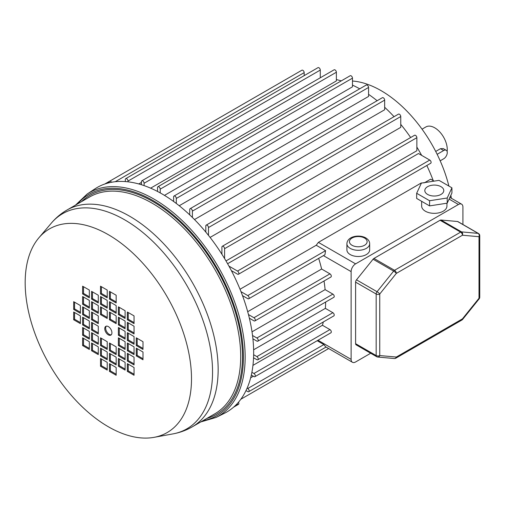 <?xml version="1.0" encoding="UTF-8"?>
<svg xmlns="http://www.w3.org/2000/svg" width="505" height="505" viewBox="0 0 505 505"><rect width="100%" height="100%" fill="white"/><g stroke="black" fill="none" stroke-linecap="round" stroke-linejoin="round"><path stroke-width="0.76" d="M422.041 129.166L425.892 126.944A17.707 10.22 60 0 1 439.533 131.685A17.707 10.22 60 0 1 447.266 149.505A17.707 10.22 60 0 1 447.127 151.55M440.183 160.817L443.687 158.797A5.056 2.923 120 0 0 446.988 154.341A5.056 2.923 120 0 0 446.218 150.288L443.276 148.59L440.48 148.685L435.708 151.443M352.471 81.021A101.177 58.416 60 0 1 448.894 186.074M450.858 195.284A101.177 58.416 60 0 1 451.35 198.257M446.218 150.288A5.056 2.923 120 0 0 443.687 150.534L437.153 154.309M433.24 180.645A116.983 67.537 -120 0 0 426.82 165.507M421.643 155.363A116.983 67.537 -120 0 0 416.859 147.075M410.666 137.524A116.983 67.537 -120 0 0 400.762 124.388M394.045 116.68A116.983 67.537 -120 0 0 384.665 107.275M377.121 100.735A116.983 67.537 -120 0 0 368.568 94.347M350.236 254.57A11.381 6.571 0 0 0 362.64 255.997A11.381 6.571 0 0 0 369.666 249.924L369.666 243.726A11.381 6.571 180 0 1 362.64 249.798A11.381 6.571 180 0 1 350.236 248.378A11.381 6.571 180 0 1 346.903 243.726L346.903 249.924A11.381 6.571 0 0 0 350.236 254.57M441.004 186.68A9.488 5.479 0 0 0 430.664 185.493A9.488 5.479 0 0 0 424.812 190.549A9.488 5.479 0 0 0 427.59 194.419A9.488 5.479 0 0 0 437.923 195.612A9.488 5.479 0 0 0 443.781 190.549A9.488 5.479 0 0 0 441.004 186.68M421.65 201.318L421.65 206.04A12.644 7.304 0 0 0 425.355 211.204A12.644 7.304 0 0 0 439.135 212.782A12.644 7.304 0 0 0 446.944 206.04L446.944 203.206M221.91 254.236L221.91 247.141A1.9 1.098 60 0 1 222.301 246.276A1.9 1.098 60 0 1 223.248 246.371A1.9 1.098 60 0 1 224.592 248.694L224.592 258.573M222.301 246.276L414.567 135.271A1.9 1.098 60 0 1 415.514 135.365A1.9 1.098 60 0 1 416.859 137.688L416.859 150.743L225.994 260.933M173.619 201.47L173.619 196.899A1.9 1.098 60 0 1 174.01 196.035A1.9 1.098 60 0 1 174.957 196.129A1.9 1.098 60 0 1 176.302 198.452L176.302 203.464M174.01 196.035L366.276 85.029A1.9 1.098 60 0 1 367.223 85.124A1.9 1.098 60 0 1 368.568 87.447L368.568 96.423L179.225 205.743M189.716 214.865L189.716 209.575A1.9 1.098 60 0 1 190.107 208.704A1.9 1.098 60 0 1 191.054 208.799A1.9 1.098 60 0 1 192.399 211.122L192.399 217.453M190.107 208.704L382.373 97.705A1.9 1.098 60 0 1 383.32 97.8A1.9 1.098 60 0 1 384.665 100.123L384.665 109.749L194.494 219.542M205.813 232.079L205.813 225.994A1.9 1.098 60 0 1 206.204 225.129A1.9 1.098 60 0 1 207.151 225.224A1.9 1.098 60 0 1 208.496 227.547L208.496 235.387M206.204 225.129L398.47 114.124A1.9 1.098 60 0 1 399.417 114.218A1.9 1.098 60 0 1 400.762 116.541L400.762 127.342L210.093 237.419M125.328 181.573L125.328 179.527A1.9 1.098 60 0 1 125.72 178.663A1.9 1.098 60 0 1 126.667 178.757A1.9 1.098 60 0 1 128.011 181.08L128.011 181.825M125.72 178.663L317.986 67.657A1.9 1.098 60 0 1 318.939 67.752A1.9 1.098 60 0 1 320.277 70.075L320.277 77.795M141.425 184.729L141.425 181.693A1.9 1.098 60 0 1 141.817 180.828A1.9 1.098 60 0 1 142.763 180.923A1.9 1.098 60 0 1 144.108 183.246L144.108 185.613M141.817 180.828L334.083 69.823A1.9 1.098 60 0 1 335.03 69.917A1.9 1.098 60 0 1 336.374 72.24L336.374 80.92L150.629 188.163M157.522 191.452L157.522 187.607A1.9 1.098 60 0 1 157.913 186.736A1.9 1.098 60 0 1 158.86 186.831A1.9 1.098 60 0 1 160.205 189.154L160.205 192.891M157.913 186.736L350.18 75.737A1.9 1.098 60 0 1 351.127 75.832A1.9 1.098 60 0 1 352.471 78.155L352.471 86.828L164.466 195.372M109.231 182.734L109.231 182.09A1.9 1.098 60 0 1 109.623 181.219A1.9 1.098 60 0 1 110.57 181.314A1.9 1.098 60 0 1 111.491 182.261M104.762 184.028L301.889 70.214A1.9 1.098 60 0 1 302.842 70.309A1.9 1.098 60 0 1 304.18 72.632L304.18 75.63M250.663 377.765L253.327 376.231M252.948 365.38L322.436 325.264L329.954 329.601A1.9 1.098 60 0 1 331.198 331.274A1.9 1.098 60 0 1 330.908 332.795L254.892 376.68A1.9 1.098 60 0 1 253.946 376.585L251.32 375.07M323.307 321.975A116.983 67.537 60 0 1 322.436 325.264M253.624 349.795L325.372 308.366L332.883 312.709A1.9 1.098 60 0 1 334.127 314.375A1.9 1.098 60 0 1 333.83 315.896L257.821 359.781A1.9 1.098 60 0 1 256.875 359.686L253.548 357.767M325.637 302.041A116.983 67.537 60 0 1 325.372 308.366M252.02 331.829L325.106 289.63L332.883 294.118A1.9 1.098 60 0 1 334.127 295.791A1.9 1.098 60 0 1 333.83 297.312L257.821 341.197A1.9 1.098 60 0 1 256.875 341.102L252.917 338.817M324.021 281.007A116.983 67.537 60 0 1 325.106 289.63M247.702 311.705L321.622 269.026L329.954 273.843A1.9 1.098 60 0 1 331.198 275.515A1.9 1.098 60 0 1 330.908 277.03L254.892 320.921A1.9 1.098 60 0 1 253.946 320.827L249.363 318.182M318.674 258.383A116.983 67.537 60 0 1 321.622 269.026M240.02 289.251L316.218 245.26L325.573 250.657L324.923 254.773L248.719 298.771A1.9 1.098 60 0 1 247.772 298.676L242.501 295.633M424.427 182.785L421.214 182.999L318.377 242.375L316.218 245.26M424.8 182.57L430.683 179.174L434.085 181.131M227.61 263.724L418.468 153.533L429.774 160.06A1.9 1.098 60 0 1 431.011 161.733A1.9 1.098 60 0 1 430.721 163.248L238.455 274.253A1.9 1.098 60 0 1 237.508 274.158L231.359 270.611M462.915 224.498L462.915 207.069A6.325 3.649 120 0 0 461.602 204.178A6.325 3.649 120 0 0 458.439 204.487L355.602 263.863A6.325 3.649 120 0 0 351.127 271.608L351.127 359.383A6.325 3.649 120 0 0 352.44 362.274A6.325 3.649 120 0 0 355.602 361.965L370.689 353.248M317.19 340.711L323.875 344.574L325.573 346.689M247.122 388.137L247.772 388.509A1.9 1.098 60 0 1 249.009 390.182A1.9 1.098 60 0 1 248.719 391.703L326.066 347.049L352.44 362.274M248.719 391.703A1.9 1.098 60 0 1 247.772 391.609L246.004 390.586M359.712 88.817A116.983 67.537 -120 0 0 352.471 85.118M341.285 80.869A116.983 67.537 -120 0 0 336.374 79.601M138.761 183.946L141.425 182.406M228.948 266.122L237.508 271.065A1.9 1.098 60 0 1 238.745 272.732A1.9 1.098 60 0 1 238.455 274.253M252.532 335.497L256.875 338.003A1.9 1.098 60 0 1 258.112 339.676A1.9 1.098 60 0 1 257.821 341.197M248.466 314.565L253.946 317.727A1.9 1.098 60 0 1 255.183 319.4A1.9 1.098 60 0 1 254.892 320.921M240.986 291.656L247.772 295.577A1.9 1.098 60 0 1 249.009 297.249A1.9 1.098 60 0 1 248.719 298.771M251.894 372.305L253.946 373.485A1.9 1.098 60 0 1 255.183 375.158A1.9 1.098 60 0 1 254.892 376.68M253.636 354.725L256.875 356.593A1.9 1.098 60 0 1 258.112 358.266A1.9 1.098 60 0 1 257.821 359.781M238.486 402.226A1.9 1.098 60 0 1 238.455 404.366A1.9 1.098 60 0 1 237.508 404.271L236.946 403.943M377.065 356.833A2.531 1.995 -84.9 0 0 377.734 357.048A2.531 1.995 -84.9 0 0 379.747 355.558L396.324 357.041L462.435 318.87L479.011 298.247L479.011 236.706L462.435 235.229L396.324 273.394L379.747 294.017L379.747 355.558A2.531 1.458 0 0 1 376.168 355.558A2.531 1.458 120 0 0 376.692 356.713L356.126 344.839A2.531 1.458 -60 0 1 355.602 343.684L376.168 355.558L376.168 294.017L355.602 282.143L355.602 343.684M355.602 282.143A2.531 1.458 -60 0 1 356.492 279.839L373.069 259.216A2.531 1.458 -60 0 1 373.965 258.427L394.531 270.301L460.642 232.13L440.076 220.256L373.965 258.427M440.076 220.256A2.531 1.458 -60 0 1 440.972 220.016L457.549 221.499A2.531 1.458 -60 0 1 457.915 221.613L478.488 233.487A2.531 1.458 120 0 0 478.115 233.373L457.549 221.499M416.663 193.276L416.663 198.44L429.572 205.895L447.203 203.168L451.931 192.986L451.931 187.822L439.022 180.367L421.391 183.1L416.663 193.276L429.572 200.731L429.572 205.895M429.572 200.731L447.203 198.004L447.203 203.168M447.203 198.004L451.931 187.822M108.335 334.853A5.056 2.923 -120 0 0 110.866 335.105A5.056 2.923 -120 0 0 111.643 331.053A5.056 2.923 -120 0 0 108.335 326.596A5.056 2.923 -120 0 0 105.81 326.344A5.056 2.923 -120 0 0 105.034 330.396A5.056 2.923 -120 0 0 108.335 334.853M106.296 326.154A5.056 2.923 -120 0 0 106.063 330.289A5.056 2.923 -120 0 0 109.231 334.342A5.056 2.923 -120 0 0 111.27 334.777M108.335 234.692A117.614 67.904 -120 0 0 38.86 237.83A117.614 67.904 -120 0 0 35.129 334.026A117.614 67.904 -120 0 0 108.335 426.757A117.614 67.904 -120 0 0 154.05 437.343A117.614 67.904 -120 0 0 188.005 349.17A117.614 67.904 -120 0 0 108.335 234.692M200.744 421.946L216.108 417.433L224.472 413.26A129.627 74.841 -120 0 0 247.286 310.221A129.627 74.841 -120 0 0 161.991 193.907A129.627 74.841 -120 0 0 94.927 188.876L87.131 194.04L75.542 205.087M110.349 302.198L110.349 308.909L116.163 312.267M110.349 291.871L110.349 298.588L116.163 301.94M110.349 312.526L110.349 319.236L116.163 322.594M101.404 297.035L101.404 303.751L107.218 307.103M101.404 307.362L101.404 314.072L107.218 317.43M92.465 291.871L92.465 298.588L98.279 301.94M92.465 302.198L92.465 308.915L98.279 312.267M83.521 286.714L83.521 293.424L89.335 296.776M83.521 297.035L83.521 303.751L89.335 307.103M119.294 317.689L119.294 324.399L125.107 327.758M119.294 307.362L119.294 314.072L125.107 317.43M128.232 322.853L128.232 329.563L134.046 332.921M128.232 312.526L128.232 319.236L134.046 322.594M101.404 286.707L101.404 293.424L107.218 296.776M119.294 328.016L119.294 334.727L125.107 338.085M128.232 333.18L128.232 339.89L134.046 343.248M83.521 307.362L83.521 314.072L89.335 317.43M92.465 312.526L92.465 319.236L98.279 322.594M137.177 338.344L137.177 345.054L142.991 348.406M74.576 302.198L74.576 308.915L80.39 312.267M74.576 312.526L74.576 319.236L80.39 322.594M137.177 348.665L137.177 355.381L142.991 358.733M128.232 343.501L128.232 350.217L134.046 353.569M119.294 338.344L119.294 345.054L125.107 348.406M83.521 317.689L83.521 324.399L89.335 327.758M92.465 322.853L92.465 329.563L98.279 332.921M101.404 358.992L101.404 365.708L107.218 369.06M128.232 353.828L128.232 360.545L134.046 363.897M128.232 364.155L128.232 370.866L134.046 374.224M119.294 348.665L119.294 355.381L125.107 358.733M119.294 358.992L119.294 365.702L125.107 369.06M83.521 328.016L83.521 334.727L89.335 338.085M83.521 338.344L83.521 345.054L89.335 348.412M92.465 333.18L92.465 339.89L98.279 343.248M92.465 343.507L92.465 350.217L98.279 353.569M101.404 338.344L101.404 345.054L107.218 348.412M101.404 348.665L101.404 355.381L107.218 358.733M110.349 343.501L110.349 350.217L116.163 353.569M110.349 364.155L110.349 370.866L116.163 374.224M110.349 353.828L110.349 360.545L116.163 363.897M109.452 301.681L109.452 309.426L116.163 313.302L116.163 305.557L109.452 301.681M109.452 291.36L109.452 299.099L116.163 302.975L116.163 295.229L109.452 291.36M116.163 315.884L109.452 312.008L109.452 319.753L116.163 323.629L116.163 315.884M107.218 300.393L100.514 296.523L100.514 304.262L107.218 308.138L107.218 300.393M100.514 306.844L100.514 314.59L107.218 318.466L107.218 310.72L100.514 306.844M98.279 295.229L91.569 291.36L91.569 299.099L98.279 302.975L98.279 295.229M91.569 301.681L91.569 309.426L98.279 313.302L98.279 305.557L91.569 301.681M89.335 290.066L82.624 286.196L82.624 293.942L89.335 297.811L89.335 290.066M82.624 296.523L82.624 304.262L89.335 308.138L89.335 300.393L82.624 296.523M118.397 317.172L118.397 324.917L125.107 328.787L125.107 321.047L118.397 317.172M118.397 306.844L118.397 314.59L125.107 318.466L125.107 310.72L118.397 306.844M127.342 322.335L127.342 330.081L134.046 333.95L134.046 326.205L127.342 322.335M127.342 312.008L127.342 319.753L134.046 323.623L134.046 315.884L127.342 312.008M100.514 293.942L107.218 297.811L107.218 290.066L100.514 286.196L100.514 293.942L101.404 293.424M118.397 327.499L118.397 335.244L125.107 339.114L125.107 331.368L118.397 327.499M127.342 332.662L127.342 340.408L134.046 344.277L134.046 336.532L127.342 332.662M89.335 310.72L82.624 306.844L82.624 314.59L89.335 318.466L89.335 310.72M91.569 312.008L91.569 319.753L98.279 323.629L98.279 315.884L91.569 312.008M136.281 337.826L136.281 345.572L142.991 349.441L142.991 341.696L136.281 337.826M73.686 301.681L73.686 309.426L80.39 313.302L80.39 305.557L73.686 301.681M80.39 323.629L80.39 315.884L73.686 312.008L73.686 319.753L80.39 323.629M142.991 352.023L136.281 348.153L136.281 355.892L142.991 359.768L142.991 352.023M134.046 346.859L127.342 342.99L127.342 350.735L134.046 354.605L134.046 346.859M125.107 341.696L118.397 337.826L118.397 345.572L125.107 349.441L125.107 341.696M89.335 328.787L89.335 321.047L82.624 317.172L82.624 324.917L89.335 328.787M98.279 326.205L91.569 322.335L91.569 330.081L98.279 333.95L98.279 326.205M107.218 370.096L107.218 362.35L100.514 358.474L100.514 366.22L107.218 370.096M134.046 357.187L127.342 353.311L127.342 361.056L134.046 364.932L134.046 357.187M134.046 375.259L134.046 367.514L127.342 363.638L127.342 371.383L134.046 375.259M125.107 352.023L118.397 348.153L118.397 355.892L125.107 359.768L125.107 352.023M125.107 370.096L125.107 362.35L118.397 358.474L118.397 366.22L125.107 370.096M89.335 331.368L82.624 327.499L82.624 335.244L89.335 339.114L89.335 331.368M89.335 341.696L82.624 337.826L82.624 345.572L89.335 349.441L89.335 341.696M98.279 336.532L91.569 332.662L91.569 340.408L98.279 344.277L98.279 336.532M98.279 346.859L91.569 342.99L91.569 350.735L98.279 354.605L98.279 346.859M107.218 341.696L100.514 337.826L100.514 345.572L107.218 349.441L107.218 341.696M107.218 352.023L100.514 348.153L100.514 355.892L107.218 359.768L107.218 352.023M116.163 346.859L109.452 342.99L109.452 350.735L116.163 354.605L116.163 346.859M116.163 367.514L109.452 363.638L109.452 371.383L116.163 375.259L116.163 367.514M109.452 353.317L109.452 361.056L116.163 364.932L116.163 357.187L109.452 353.317M110.349 360.545L109.452 361.056M110.349 370.866L109.452 371.383M110.349 350.217L109.452 350.735M101.404 355.381L100.514 355.892M101.404 345.054L100.514 345.572M92.465 350.217L91.569 350.735M92.465 339.89L91.569 340.408M83.521 345.054L82.624 345.572M83.521 334.727L82.624 335.244M119.294 365.702L118.397 366.22M119.294 355.381L118.397 355.892M128.232 370.866L127.342 371.383M128.232 360.545L127.342 361.056M101.404 365.708L100.514 366.22M92.465 329.563L91.569 330.081M83.521 324.399L82.624 324.917M119.294 345.054L118.397 345.572M128.232 350.217L127.342 350.735M137.177 355.381L136.281 355.892M74.576 319.236L73.686 319.753M74.576 308.915L73.686 309.426M137.177 345.054L136.281 345.572M92.465 319.236L91.569 319.753M83.521 314.072L82.624 314.59M128.232 339.89L127.342 340.408M119.294 334.727L118.397 335.244M128.232 319.236L127.342 319.753M128.232 329.563L127.342 330.081M119.294 314.072L118.397 314.59M119.294 324.399L118.397 324.917M83.521 303.751L82.624 304.262M83.521 293.424L82.624 293.942M92.465 308.915L91.569 309.426M92.465 298.588L91.569 299.099M101.404 314.072L100.514 314.59M101.404 303.751L100.514 304.262M110.349 319.236L109.452 319.753M110.349 298.588L109.452 299.099M110.349 308.909L109.452 309.426M440.48 148.685L443.687 150.534M352.023 245.278A8.85 5.113 0 0 0 364.541 245.278A8.85 5.113 0 0 0 364.541 238.051A8.85 5.113 0 0 0 352.023 238.051A8.85 5.113 0 0 0 352.023 245.278M318.377 242.375L355.602 263.863M449.09 199.09L458.439 204.487M323.446 255.625L351.127 271.608M317.992 340.25L351.127 359.383M247.772 388.509L323.875 344.574M237.508 271.065L429.774 160.06M256.875 338.003L332.883 294.118M253.946 317.727L329.954 273.843M247.772 295.577L325.573 250.657M253.946 373.485L329.954 329.601M256.875 356.593L332.883 312.709M240.834 399.247L328.66 348.545M235.475 405.446L237.508 404.271M107.199 183.264L109.231 182.09M115.247 181.718L304.18 72.632M160.205 189.154L352.471 78.155M144.108 183.246L336.374 72.24M128.011 181.08L320.277 70.075M208.496 227.547L400.762 116.541M192.399 211.122L384.665 100.123M176.302 198.452L368.568 87.447M224.592 248.694L416.859 137.688M356.492 279.839L377.065 291.713L393.641 271.09L373.069 259.216M440.972 220.016L461.538 231.89L478.115 233.373A2.531 1.995 -84.9 0 1 479.011 236.706A2.531 1.458 0 0 0 479.75 235.677A2.531 2.531 0 0 0 478.488 233.487M462.618 319.419A2.531 0.537 -141.2 0 0 462.435 318.87A2.531 1.458 -120 0 1 461.911 320.025A2.531 2.531 0 0 0 462.618 319.419L479.195 298.802A2.531 2.531 0 0 0 479.75 297.218L479.75 235.677M479.75 297.218A2.531 1.458 0 0 1 479.011 298.247A2.531 0.537 38.8 0 1 479.195 298.802M395.8 358.197A2.531 1.458 -120 0 0 396.324 357.041A2.531 1.995 -84.9 0 1 394.31 358.525A2.531 2.531 0 0 0 395.8 358.197L461.911 320.025M461.538 231.89A2.531 1.458 120 0 0 460.642 232.13A2.531 1.458 -120 0 1 462.435 235.229A2.531 1.995 -84.9 0 0 461.538 231.89M394.531 270.301A2.531 1.458 120 0 0 393.641 271.09A2.531 0.537 -141.2 0 1 396.324 273.394A2.531 1.458 -120 0 0 394.531 270.301M376.168 294.017A2.531 1.458 -0 0 0 379.747 294.017A2.531 0.537 38.8 0 0 377.065 291.713A2.531 1.458 120 0 0 376.168 294.017M192.222 426.864A125.202 72.284 -120 0 0 211.412 326.539A125.202 72.284 -120 0 0 129.621 216.209A125.202 72.284 -120 0 0 67.02 210.011L89.555 197A125.202 72.284 -120 0 1 152.156 203.199A125.202 72.284 -120 0 1 233.948 313.529A125.202 72.284 -120 0 1 214.758 413.854L192.222 426.864C186.231 430.304 179.818 432.646 172.994 433.89A124.23 71.723 -120 0 0 208.862 340.755A124.23 71.723 -120 0 0 124.71 219.839A124.23 71.723 -120 0 0 51.327 223.153L38.86 237.83M206.728 418.487A126.471 73.017 -120 0 0 237.88 321.218A126.471 73.017 -120 0 0 153.053 201.647A126.471 73.017 -120 0 0 81.526 201.634M216.108 417.433A129.059 74.513 -120 0 0 238.814 314.849A129.059 74.513 -120 0 0 153.899 199.046A129.059 74.513 -120 0 0 87.131 194.04M202.852 420.728A127.797 73.78 -120 0 0 239.591 324.854A127.797 73.78 -120 0 0 153.053 200.567A127.797 73.78 -120 0 0 77.65 203.875M369.666 243.726C369.654 241.434 368.366 239.503 365.809 237.924C359.434 234.225 347.263 236.132 346.903 243.726M449.873 197.405L461.602 204.178M238.455 404.366L233.588 407.175M394.31 358.525L377.734 357.048A2.531 2.531 0 0 1 376.692 356.713M67.02 210.011C61.042 213.476 55.815 217.857 51.327 223.153M154.05 437.343L172.994 433.89"/></g></svg>

